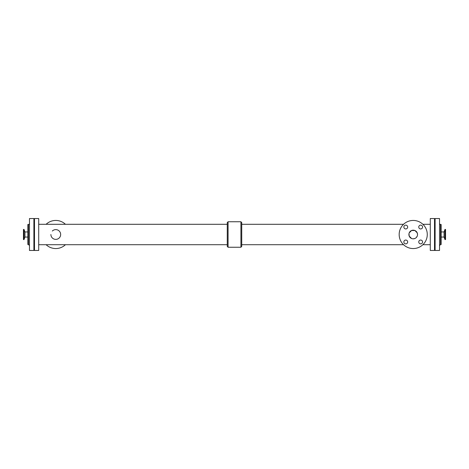 <?xml version="1.0" encoding="UTF-8"?>
<svg xmlns="http://www.w3.org/2000/svg" width="469" height="469" viewBox="0 0 469 469"><rect width="100%" height="100%" fill="white"/><g stroke="black" fill="none" stroke-linecap="round" stroke-linejoin="round"><path stroke-width="0.7" d="M418.764 241.957A1.905 1.905 0 0 1 421.631 240.304A1.905 1.905 0 0 1 421.631 243.604A1.905 1.905 0 0 1 418.764 241.957M403.856 241.957A1.905 1.905 0 0 1 406.717 240.304A1.905 1.905 0 0 1 406.717 243.604A1.905 1.905 0 0 1 403.856 241.957M418.764 227.043A1.905 1.905 0 0 1 421.631 225.396A1.905 1.905 0 0 1 421.631 228.696A1.905 1.905 0 0 1 418.764 227.043M403.856 227.043A1.905 1.905 0 0 1 406.717 225.396A1.905 1.905 0 0 1 406.717 228.696A1.905 1.905 0 0 1 403.856 227.043M417.539 234.5A4.315 4.315 0 0 1 411.061 238.24A4.315 4.315 0 0 1 411.061 230.76A4.315 4.315 0 0 1 417.539 234.5L417.205 232.841L414.883 230.514L411.559 230.514L409.238 232.841L408.986 233.662L409.238 236.159L411.559 238.487M413.218 238.815L414.883 238.487M416.273 237.554L417.205 236.159M427.277 234.5A14.058 14.058 0 0 1 406.189 246.671A14.058 14.058 0 0 1 406.189 222.329A14.058 14.058 0 0 1 427.277 234.5M50.898 234.5A4.878 4.878 0 0 0 57.042 239.213A4.878 4.878 0 0 0 60.009 232.061A4.878 4.878 0 0 0 52.329 231.047M46.109 244.701A14.058 14.058 0 0 0 65.449 244.701M65.449 224.299A14.058 14.058 0 0 0 46.109 224.299M227.272 246.401L227.272 222.599L228.075 221.749L228.075 247.251L227.272 246.401M240.925 221.749L240.925 247.251L241.728 246.401L241.728 222.599L240.925 221.749L228.075 221.749M434.505 250.464L434.505 218.536L430.29 218.536L430.29 250.464L434.505 250.464M38.71 250.464L38.71 218.536L34.495 218.536L34.495 250.464L38.71 250.464M435.109 250.464L435.109 218.536L439.523 218.536L439.523 250.464L435.109 250.464M440.532 224.458L441.13 224.458L441.13 244.542L440.532 244.542L440.532 224.458A1.002 1.002 0 0 1 439.523 223.455M444.975 239.571L444.975 229.429L445.55 229.429L445.55 239.571L444.975 239.571L444.061 237.05L444.061 231.95L441.13 231.95M29.477 250.464L29.477 218.536L33.891 218.536L33.891 250.464L29.477 250.464M28.468 224.458L28.468 244.542L27.87 244.542L27.87 224.458L28.468 224.458A1.002 1.002 0 0 0 29.477 223.455M27.87 231.95L24.939 231.95L24.939 237.05L27.87 237.05M24.939 231.95L24.025 229.429L24.025 239.571L24.939 237.05M24.025 229.429L23.45 229.429L23.45 239.571L24.025 239.571M240.925 247.251L228.075 247.251M430.29 224.299L422.891 224.299M403.551 224.299L241.728 224.299M430.29 244.701L422.891 244.701M403.551 244.701L241.728 244.701M227.272 224.299L38.71 224.299M227.272 244.701L38.71 244.701M440.532 244.542L439.523 245.545M444.061 237.05L441.13 237.05M444.061 231.95L444.975 229.429M28.468 244.542L29.477 245.545"/></g></svg>

